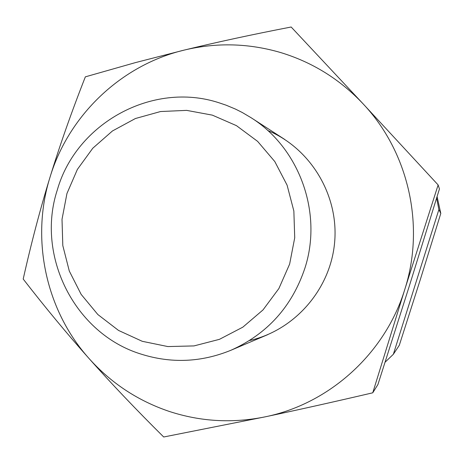<?xml version="1.0" encoding="UTF-8"?>
<svg xmlns="http://www.w3.org/2000/svg" width="464" height="464" viewBox="0 0 464 464"><rect width="100%" height="100%" fill="white"/><g stroke="black" fill="none" stroke-linecap="round" stroke-linejoin="round"><path stroke-width="0.7" d="M304.854 268.308C291.943 306.629 267.322 333.941 230.985 350.239C201.272 362.372 171.251 363.643 140.928 354.061C74.762 333.709 35.589 255.855 57.327 189.88C76.351 123.07 152.65 81.136 218.834 102.724L226.061 105.166L235.451 109.081L242.283 112.508L251.07 117.705C299.506 148.057 322.921 213.022 304.854 268.308M212.361 115.142L186.632 110.374L160.55 111.534L135.407 118.523L112.445 130.97L92.783 148.225L77.372 169.424L66.949 193.517L62.014 219.321L62.808 245.584L69.287 271.017L81.148 294.379L97.834 314.522L118.54 330.438L142.268 341.307L167.846 346.567L194.004 345.912L219.431 339.341L242.834 327.155L262.995 309.935L278.876 288.544L289.635 264.08L294.721 237.783L293.857 211.021L287.094 185.165L274.792 161.542L257.607 141.363L236.431 125.64L212.361 115.142M437.094 196.62L440.8 213.434L420.442 279.16L399.307 345.268L393.35 354.281L438.886 209.571L436.624 198.145M440.8 213.434L438.886 209.571M385.108 362.193L393.35 354.281M249.562 340.512C294.831 330.298 330.67 289.095 334.66 242.057C338.795 195.037 310.549 148.3 267.705 130.477M291.16 27.005C252.346 34.504 216.798 42.172 184.515 50.013L135.476 62.594L85.353 76.844C71.508 112.097 59.717 145.603 49.973 177.352C30.572 239.256 45.791 310.375 89.14 358.614C111.174 383.16 137.837 400.751 169.128 411.382C200.57 421.677 232.621 423.487 265.286 416.817C329.521 403.732 385.114 353.464 404.782 289.455L438.126 184.933L363.132 103.872C340.019 79.367 312.533 62.257 280.668 52.554C248.721 43.222 216.671 42.375 184.515 50.013C121.272 64.983 68.66 115.24 49.973 177.352C40.206 209.107 31.279 243.003 23.2 279.044C45.089 307.278 67.071 333.802 89.14 358.614C111.174 383.415 136.027 409.544 163.699 436.995L265.286 416.817C298.091 409.886 333.912 401.882 372.749 392.805L404.782 289.455C425.308 225.742 408.598 152.012 363.132 103.872L291.16 27.005M438.126 184.933L439.443 188.964L409.144 286.59L377.922 384.54L372.749 392.805M267.867 334.59L230.985 350.239M284.722 139.444L251.07 117.705"/></g></svg>
